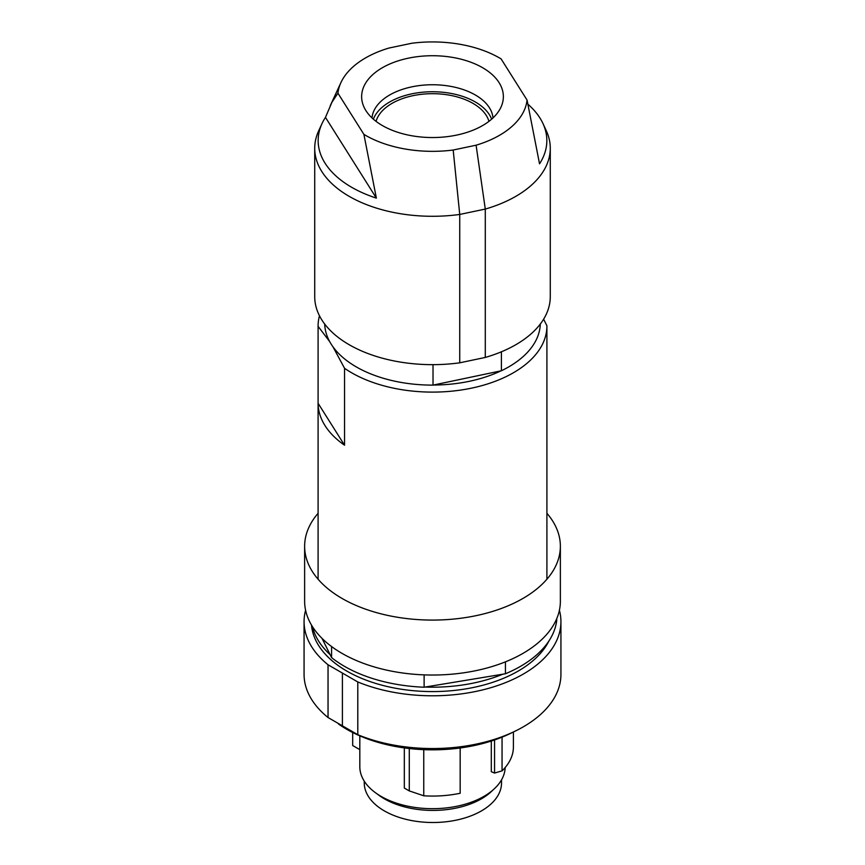 <?xml version="1.0" encoding="UTF-8"?>
<svg xmlns="http://www.w3.org/2000/svg" width="865" height="865" viewBox="0 0 865 865"><rect width="100%" height="100%" fill="white"/><g stroke="black" fill="none" stroke-linecap="round" stroke-linejoin="round"><path stroke-width="1.3" d="M318.093 513.291A127.869 73.828 0 0 0 305.161 539.555A127.869 73.828 0 0 0 304.631 546.258L304.631 601.207A127.869 73.828 0 0 0 312.341 626.455A127.869 73.828 0 0 0 476.237 670.58A127.869 73.828 0 0 0 560.369 601.207L560.369 546.258A127.869 73.828 0 0 0 552.659 521.011A127.869 73.828 0 0 0 546.907 513.291M556.725 618.713L556.725 620.335A124.506 71.882 180 0 1 505.43 673.759L424.12 687.221A124.506 71.882 180 0 1 331.587 657.605L322.061 638.424M502.857 674.181A121.143 69.935 180 0 1 425.093 687.059M330.116 654.632A121.143 69.935 180 0 1 312.46 626.638M548.918 640.976A121.143 69.935 180 0 1 418.552 691.113A121.143 69.935 180 0 1 311.508 625.092M559.406 610.258A128.431 74.152 180 0 1 560.931 621.643A128.431 74.152 180 0 1 491.233 687.578A128.431 74.152 180 0 1 357.796 681.955L328.04 664.774A128.431 74.152 180 0 1 304.069 621.643A128.431 74.152 180 0 1 305.594 610.258M304.069 621.643L304.069 674.397A128.431 74.152 180 0 0 328.04 717.528L328.04 664.774M512.707 732.309A121.143 69.935 180 0 1 338.475 723.994M560.931 621.643L560.931 674.397A128.431 74.152 180 0 1 491.233 740.332A128.431 74.152 180 0 1 357.796 734.709L357.796 681.955M328.04 717.528L357.796 734.709M342.399 673.662L342.399 726.416M505.171 767.536A72.682 41.963 180 0 1 444.415 808.115A72.682 41.963 180 0 1 364.197 781.063A72.682 41.963 180 0 1 359.818 766.714L359.818 735.845M491.298 741.035L491.298 771.688L494.564 773.061L502.057 770.866A80.899 46.71 180 0 0 513.399 747.025L513.399 731.985M404.323 747.911L404.323 788.047L409.275 790.902L423.753 795.8A80.899 46.71 180 0 0 460.169 793.259L460.169 747.987M377.118 793.897A68.649 39.628 0 0 0 481.437 798.817A68.649 39.628 0 0 0 492.801 790.145M364.252 781.149L364.252 782.879A68.649 39.628 0 0 0 406.626 819.49A68.649 39.628 0 0 0 481.437 810.905A68.649 39.628 0 0 0 501.538 782.879L501.538 779.83M409.275 748.539L409.275 790.902M423.753 749.652L423.753 795.8M352.682 732.504L352.682 745.533L359.818 749.641M494.564 739.953L494.564 773.061M502.057 737.153L502.057 770.866M331.587 646.555L331.587 657.605M424.12 674.873L424.12 687.221M505.43 661.844L505.43 673.759M304.631 546.258A127.869 73.828 0 0 0 312.341 571.505A127.869 73.828 0 0 0 454.709 618.962A127.869 73.828 0 0 0 560.369 546.258M324.699 324.051A107.811 62.248 0 0 0 433.019 385.12L433.019 364.652M459.737 362.813L459.737 214.444A117.781 68 180 0 1 314.719 148.293L314.719 296.663A117.781 68 0 0 0 459.737 362.813L485.287 357.44A117.781 68 0 0 0 550.281 296.663L550.281 148.293A117.781 68 180 0 1 485.287 209.071L459.737 214.444L453.184 150.023A94.75 54.7 180 0 1 363.895 134.367L337.934 93.193A94.75 54.7 180 0 1 340.94 82.553A94.75 54.7 180 0 1 388.904 48.062L411.816 43.25A94.75 54.7 180 0 1 501.105 58.907L527.066 100.081A94.75 54.7 180 0 1 476.096 145.201L485.287 209.071L485.287 357.44M501.408 351.806L501.408 370.75A107.811 62.248 0 0 0 540.301 324.051M501.408 370.75L433.019 385.12M433.397 385.044A107.682 62.172 -0 0 0 469.327 381.303A107.682 62.172 -0 0 0 501.03 370.836M543.62 319.185L546.907 325.759A114.407 66.054 180 0 1 546.907 326.051A114.407 66.054 180 0 1 471.63 388.125A114.407 66.054 180 0 1 344.54 368.285L332.917 346.735M329.662 341.578L318.093 326.343L318.093 403.274L344.54 445.216L344.54 368.285M318.093 403.274A114.407 66.054 0 0 0 344.54 445.216M318.093 326.343A114.407 66.054 180 0 1 318.093 326.051A114.407 66.054 180 0 1 319.477 315.779M488.952 121.359A57.209 33.032 0 0 0 486.26 115.423A57.209 33.032 0 0 0 427.18 93.831A57.209 33.032 0 0 0 376.048 121.359M491.644 119.165A60.572 34.968 0 0 0 489.417 114.753A60.572 34.968 0 0 0 428.521 91.82A60.572 34.968 0 0 0 373.356 119.165M492.996 117.943A60.572 34.968 0 0 0 489.417 107.757A60.572 34.968 0 0 0 411.783 86.857A60.572 34.968 0 0 0 372.004 117.943M408.269 58.193A70.854 40.915 0 0 0 364.024 107.163A70.854 40.915 0 0 0 365.917 110.623A70.854 40.915 0 0 0 435.646 137.503A70.854 40.915 0 0 0 500.976 107.163A70.854 40.915 0 0 0 499.083 82.64A70.854 40.915 0 0 0 408.269 58.193M453.184 150.023L476.096 145.201M528.05 104.33A114.342 66.021 180 0 1 542.993 123.608A114.342 66.021 180 0 1 539.533 163.82L527.066 100.081M542.993 123.608L546.312 130.788A117.781 68 180 0 1 550.281 148.293M337.934 93.193L331.987 102.167L325.467 117.37L376.372 198.117L363.895 134.367M314.719 148.293A117.781 68 180 0 1 318.688 130.788L322.007 123.608A114.342 66.021 180 0 1 325.467 117.37M376.372 198.117A114.342 66.021 180 0 1 322.007 123.608M318.093 579.226L318.093 326.051M340.94 82.553L330.192 105.854M546.907 579.226L546.907 326.051"/></g></svg>

